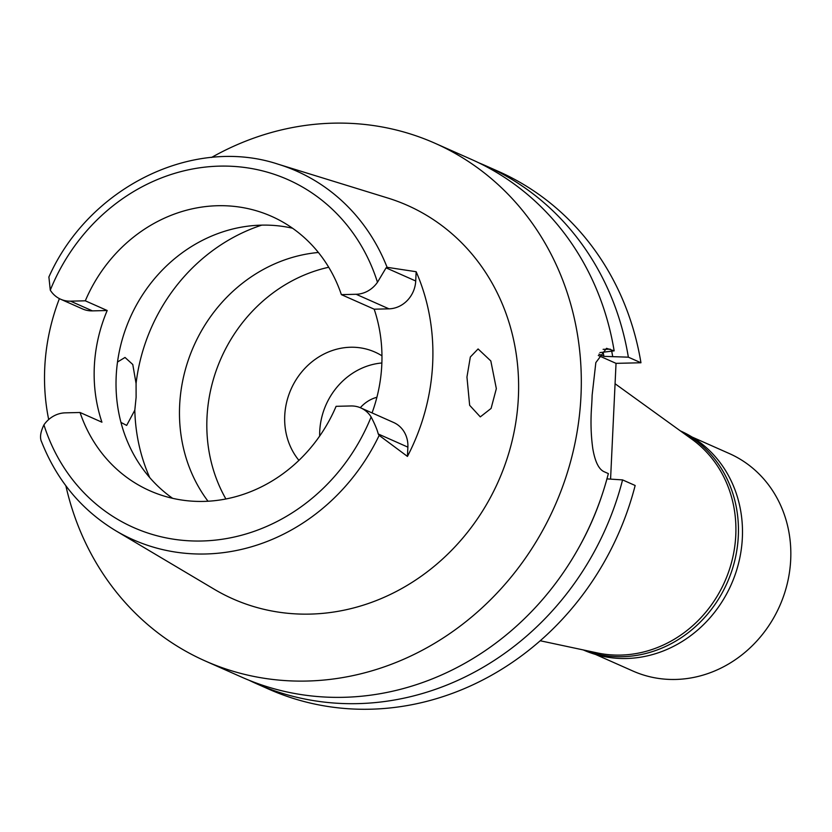 <?xml version="1.0" encoding="UTF-8"?>
<svg xmlns="http://www.w3.org/2000/svg" width="832" height="832" viewBox="0 0 832 832"><rect width="100%" height="100%" fill="white"/><g stroke="black" fill="none" stroke-linecap="round" stroke-linejoin="round"><path stroke-width="1.25" d="M70.533 301.163L92.414 310.877A27.643 25.054 -66.1 0 1 82.482 308.911L60.601 299.208A27.643 25.054 113.9 0 0 70.533 301.163L85.311 300.81A150.093 136.032 -66.1 0 1 217.682 205.722A150.093 136.032 -66.1 0 1 271.586 216.362A150.093 136.032 -66.1 0 1 341.37 294.632L356.148 294.278A27.643 25.054 113.9 0 0 377.478 282.277L386.079 267.852L415.719 280.998L416.156 271.721L387.098 267.311L386.079 267.852M60.601 299.208A27.643 25.054 113.9 0 1 50.284 290.16L48.89 276.983M92.414 310.877L107.193 310.513L85.311 300.81M107.193 310.513A150.093 136.032 -66.1 0 0 101.93 422.198L80.049 412.495A150.093 136.032 -66.1 0 0 149.833 490.755A150.093 136.032 -66.1 0 0 203.736 501.405A150.093 136.032 -66.1 0 0 336.097 406.318L350.886 405.964A27.643 25.054 113.9 0 1 360.807 407.919A27.643 25.054 113.9 0 1 371.124 416.957C374.868 424.164 377.239 429.832 378.248 433.982L379.174 435.386L407.441 456.414L407.878 447.138A27.643 25.054 -66.1 0 0 393.63 422.49L360.807 407.919M172.65 498.326A150.093 136.032 113.9 0 1 123.999 333.767A150.093 136.032 113.9 0 1 261.435 225.139A150.093 136.032 113.9 0 1 292.51 228.218M48.682 419.536A203.902 184.798 113.9 0 1 59.394 298.626M80.049 412.495L65.27 412.849A27.643 25.054 113.9 0 0 43.94 424.85C40.352 432.224 39.603 437.975 41.704 442.104L41.6 441.854C56.867 480.397 81.557 510.006 115.658 530.681L214.198 589.222A215.228 195.062 -66.1 0 0 310.107 614.099A215.228 195.062 -66.1 0 0 514.706 428.792A215.228 195.062 -66.1 0 0 387.785 198.026L278.252 164.237A201.614 182.718 113.9 0 1 387.098 267.311M416.156 271.721A205.317 186.087 113.9 0 1 407.441 456.414M496.34 388.648L490.818 360.942L478.088 348.951L470.33 357.001L466.95 377.073L469.654 405.309L480.303 416.884L491.088 408.429L496.34 388.648M372.06 412.911A150.093 136.032 -66.1 0 0 374.192 309.192L388.97 308.838A27.643 25.054 -66.1 0 0 415.719 280.998M341.37 294.632L374.192 309.192M120.952 422.406L126.662 425.412L134.815 410.176L136.115 397.332L136.074 383.5L132.777 364.499L125.018 357.458L117.51 362.014M318.386 252.481A152.36 138.091 -66.1 0 0 193.783 346.05A152.36 138.091 -66.1 0 0 208.01 501.228M225.898 498.971A152.36 138.091 113.9 0 1 328.713 267.259M381.961 355.815A67.964 61.599 -66.1 0 0 374.92 352.071A67.964 61.599 -66.1 0 0 350.501 347.246A67.964 61.599 -66.1 0 0 291.356 388.513A67.964 61.599 -66.1 0 0 298.917 460.366M319.675 436.051A67.964 61.599 113.9 0 1 381.878 362.981M376.906 397.27A33.987 30.805 -66.1 0 0 360.308 407.711M540.197 640.754L597.303 652.922A118.945 107.796 -66.1 0 0 620.682 655.086A118.945 107.796 -66.1 0 0 729.373 569.67A118.945 107.796 -66.1 0 0 692.078 439.348L615.066 383.739M598.291 355.482L616.034 363.355L640.952 362.762A283.202 256.672 -66.1 0 0 498.42 171.402L485.836 165.818A283.202 256.672 113.9 0 1 628.358 357.178L603.918 356.356L598.957 354.151M616.034 363.355L610.574 479.128M256.11 683.54L268.694 689.125A283.202 256.672 -66.1 0 0 635.159 485.493L622.575 479.908A283.202 256.672 113.9 0 1 256.11 683.54A283.202 256.672 113.9 0 1 249.059 680.264M478.681 162.781A283.202 256.672 113.9 0 1 485.836 165.818M640.952 362.762L628.358 357.178M599.882 352.612L614.151 350.865L606.518 348.327L595.837 362.606L592.145 395.096A283.202 256.672 -66.1 0 1 591.614 406.245C590.522 420.971 590.907 435.084 592.79 448.573C595.057 461.937 598.967 469.716 604.531 471.9L608.358 473.595A283.202 256.672 -66.1 0 1 343.606 697.31A283.202 256.672 -66.1 0 1 241.894 677.227L205.244 660.972A283.202 256.672 113.9 0 1 65.863 485.774M606.84 478.878L622.575 479.908M211.546 157.456A283.202 256.672 113.9 0 1 333.258 123.167A283.202 256.672 113.9 0 1 434.97 143.25A283.202 256.672 113.9 0 1 573.019 452.036A283.202 256.672 113.9 0 1 306.956 681.044A283.202 256.672 113.9 0 1 205.244 660.972M614.151 350.865A283.202 256.672 -66.1 0 0 471.63 159.505L434.97 143.25M603.918 356.356A260.541 236.132 -66.1 0 0 603.179 352.539M611.728 351.281A269.734 244.462 113.9 0 1 612.622 356.148M601.203 497.463A269.734 244.462 113.9 0 1 579.426 546.551M583.263 649.938L583.419 650A119.798 108.566 -66.1 0 0 626.444 658.497A119.798 108.566 -66.1 0 0 738.982 561.621A119.798 108.566 -66.1 0 0 680.597 431.007L680.441 430.934M680.898 431.267A119.798 108.566 113.9 0 1 734.302 562.401A119.798 108.566 113.9 0 1 622.388 656.698A119.798 108.566 113.9 0 1 583.825 650.052M595.556 654.462L632.882 671.018A118.945 107.796 -66.1 0 0 675.605 679.453A118.945 107.796 -66.1 0 0 787.353 583.274A118.945 107.796 -66.1 0 0 729.373 453.575L692.047 437.018M50.284 290.16A190.299 172.463 113.9 0 1 219.544 166.13A190.299 172.463 113.9 0 1 377.478 282.277M371.124 416.957A190.299 172.463 113.9 0 1 201.864 540.998A190.299 172.463 113.9 0 1 43.94 424.85M379.174 435.386A201.614 182.718 113.9 0 1 205.504 553.987A201.614 182.718 113.9 0 1 115.658 530.681M407.878 447.138L378.248 433.982M149.729 477.589A178.412 161.699 113.9 0 1 134.815 410.176M136.074 383.5A178.412 161.699 113.9 0 1 261.758 225.129M610.314 349.17L603.117 349.336M388.97 308.838L356.148 294.278M278.252 164.237C192.743 135.782 88.598 187.481 48.849 277.087"/></g></svg>
